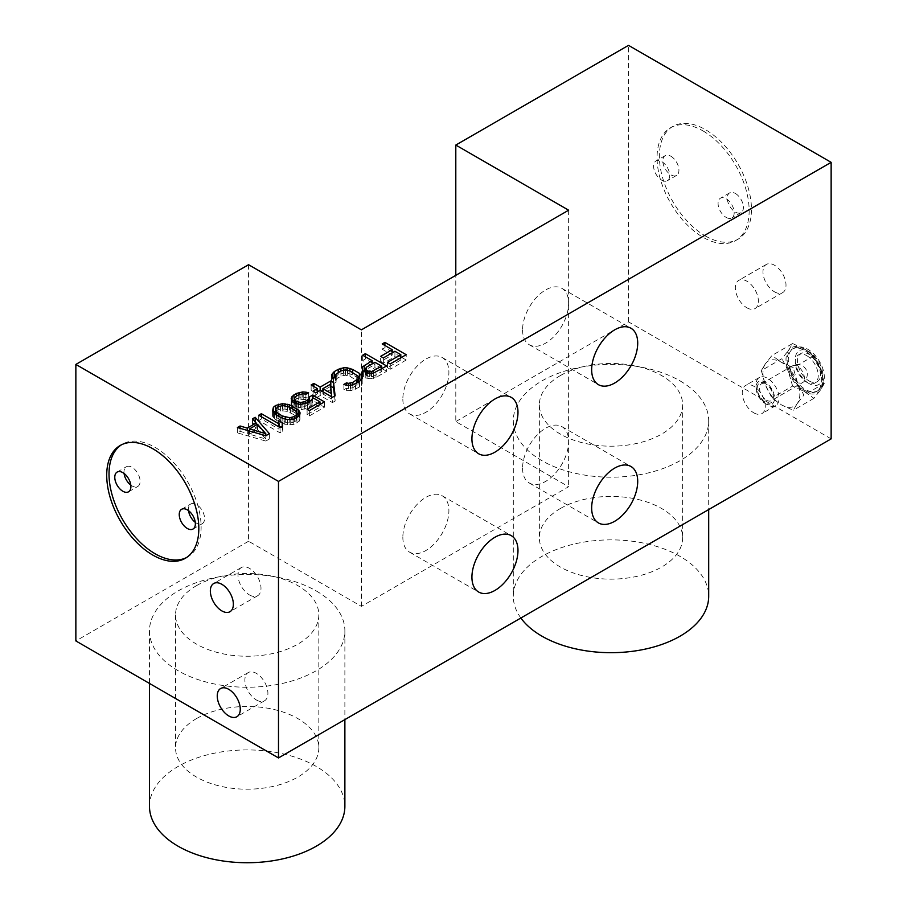 <?xml version="1.0" encoding="UTF-8"?>
<svg xmlns="http://www.w3.org/2000/svg" width="907" height="907" viewBox="0 0 907 907"><rect width="100%" height="100%" fill="white"/><g stroke="black" fill="none" stroke-linecap="round" stroke-linejoin="round"><path stroke-width="0.68" stroke-dasharray="4.54 3.4" d="M279.084 426.143L279.084 429.226L261.386 419.011L258.722 420.542L280.048 432.854L282.712 431.324L282.202 426.29M282.202 427.945L280.773 427.118M278.574 425.848L278.574 420.531M248.563 264.708L248.563 541.241L361.394 606.375L568.632 486.73L455.802 421.585L455.802 275.343M568.632 210.197L568.632 486.73M361.394 606.375L361.394 329.853M248.563 541.241L75.859 640.943M831.141 438.875L628.506 321.883L455.802 421.585M316.26 590.956A97.695 56.404 180 0 1 344.875 630.841A97.695 56.404 180 0 1 284.56 682.948A97.695 56.404 180 0 1 178.101 670.727A97.695 56.404 180 0 1 149.485 630.841A97.695 56.404 180 0 1 209.789 578.734A97.695 56.404 180 0 1 316.26 590.956M680.08 380.906A97.695 56.404 180 0 1 708.696 420.791A97.695 56.404 180 0 1 648.392 472.898A97.695 56.404 180 0 1 541.921 460.677A97.695 56.404 180 0 1 513.305 420.791A97.695 56.404 180 0 1 573.621 368.684A97.695 56.404 180 0 1 680.08 380.906M628.506 321.883L628.506 45.35M705.419 235.99A65.134 37.606 -120 0 0 737.981 239.221A65.134 37.606 -120 0 0 747.958 187.035A65.134 37.606 -120 0 0 705.419 129.633A65.134 37.606 -120 0 0 672.847 126.413A65.134 37.606 -120 0 0 662.87 178.6A65.134 37.606 -120 0 0 705.419 235.99M774.499 291.827A16.281 9.399 -120 0 0 782.639 292.632A16.281 9.399 -120 0 0 785.133 279.594A16.281 9.399 -120 0 0 774.499 265.241A16.281 9.399 -120 0 0 766.358 264.436A16.281 9.399 -120 0 0 763.853 277.485A16.281 9.399 -120 0 0 774.499 291.827M765.451 363.718A26.054 15.045 60 0 1 781.403 362.29A26.054 15.045 60 0 1 797.355 382.142A26.054 15.045 60 0 1 797.355 403.411A26.054 15.045 60 0 1 781.403 404.839A26.054 15.045 60 0 1 765.451 384.987A26.054 15.045 60 0 1 765.451 363.718L761.313 370.6L781.981 358.673L788.478 350.419L792.616 343.538L771.948 355.476L765.451 363.718M703.106 130.971A65.134 37.606 60 0 1 745.656 188.361A65.134 37.606 60 0 1 735.679 240.548A65.134 37.606 60 0 1 703.106 237.328A65.134 37.606 60 0 1 660.568 179.926A65.134 37.606 60 0 1 670.545 127.74A65.134 37.606 60 0 1 703.106 130.971M670.874 156.231A11.394 6.576 60 0 1 678.323 166.276A11.394 6.576 60 0 1 676.577 175.402A11.394 6.576 60 0 1 670.874 174.836A11.394 6.576 60 0 1 663.425 164.791A11.394 6.576 60 0 1 665.171 155.664A11.394 6.576 60 0 1 670.874 156.231M735.35 193.452A11.394 6.576 60 0 1 742.799 203.497A11.394 6.576 60 0 1 741.053 212.623A11.394 6.576 60 0 1 735.35 212.068A11.394 6.576 60 0 1 727.902 202.023A11.394 6.576 60 0 1 729.647 192.885A11.394 6.576 60 0 1 735.35 193.452M726.133 217.385A11.394 6.576 -120 0 0 731.836 217.941A11.394 6.576 -120 0 0 733.582 208.814A11.394 6.576 -120 0 0 726.133 198.769A11.394 6.576 -120 0 0 720.441 198.202A11.394 6.576 -120 0 0 718.695 207.34A11.394 6.576 -120 0 0 726.133 217.385M661.668 180.153A11.394 6.576 -120 0 0 667.359 180.72A11.394 6.576 -120 0 0 669.105 171.593A11.394 6.576 -120 0 0 661.668 161.548A11.394 6.576 -120 0 0 655.965 160.981A11.394 6.576 -120 0 0 654.219 170.108A11.394 6.576 -120 0 0 661.668 180.153M746.858 307.779A16.281 9.399 -120 0 0 754.998 308.595A16.281 9.399 -120 0 0 757.504 295.546A16.281 9.399 -120 0 0 746.858 281.193A16.281 9.399 -120 0 0 738.717 280.388A16.281 9.399 -120 0 0 736.223 293.437A16.281 9.399 -120 0 0 746.858 307.779M761.313 370.6L765.451 384.987L771.948 398.014L781.403 404.839L793.217 410.293L797.355 403.411L803.851 395.169L797.355 382.142L793.217 367.754L781.403 362.29L771.948 355.476M792.616 343.538L804.43 349.002L813.885 355.816L820.382 368.843L824.52 383.23L820.382 390.112L813.885 398.366L804.43 391.541L792.616 386.087L771.948 398.014M792.616 386.087L788.478 371.7L781.981 358.673M813.885 398.366L793.217 410.293M824.52 383.23L803.851 395.169M813.885 355.816L793.217 367.754M804.43 349.002A26.054 15.045 -120 0 0 795.224 346.531A26.054 15.045 -120 0 0 788.478 350.419A26.054 15.045 -120 0 0 786.006 359.637A26.054 15.045 -120 0 0 788.478 371.7A26.054 15.045 -120 0 0 795.224 383.378A26.054 15.045 -120 0 0 804.43 391.541A26.054 15.045 -120 0 0 813.636 394.012A26.054 15.045 -120 0 0 820.382 390.112A26.054 15.045 -120 0 0 822.853 380.906A26.054 15.045 -120 0 0 820.382 368.843A26.054 15.045 -120 0 0 813.636 357.165A26.054 15.045 -120 0 0 804.43 349.002M804.43 390.214A24.421 14.104 -120 0 0 816.64 391.416A24.421 14.104 -120 0 0 820.382 371.847A24.421 14.104 -120 0 0 804.43 350.329A24.421 14.104 -120 0 0 792.219 349.116A24.421 14.104 -120 0 0 788.478 368.684A24.421 14.104 -120 0 0 804.43 390.214M809.033 380.906A16.281 9.399 -120 0 0 817.173 381.711A16.281 9.399 -120 0 0 819.667 368.661A16.281 9.399 -120 0 0 809.033 354.32A16.281 9.399 -120 0 0 800.892 353.515A16.281 9.399 -120 0 0 798.398 366.553A16.281 9.399 -120 0 0 809.033 380.906M806.731 355.646A16.281 9.399 60 0 1 817.366 369.999A16.281 9.399 60 0 1 814.871 383.037A16.281 9.399 60 0 1 806.731 382.232A16.281 9.399 60 0 1 796.097 367.891A16.281 9.399 60 0 1 798.591 354.841A16.281 9.399 60 0 1 806.731 355.646M522.579 468.114A32.561 18.798 120 0 0 529.325 483.023A32.561 18.798 120 0 0 554.415 474.304A32.561 18.798 120 0 0 568.632 441.528A32.561 18.798 120 0 0 561.887 426.619A32.561 18.798 120 0 0 536.797 435.349A32.561 18.798 120 0 0 522.579 468.114M522.579 329.853A32.561 18.798 120 0 0 529.325 344.762A32.561 18.798 120 0 0 554.415 336.032A32.561 18.798 120 0 0 568.632 303.267A32.561 18.798 120 0 0 561.887 288.358A32.561 18.798 120 0 0 536.797 297.077A32.561 18.798 120 0 0 522.579 329.853M402.844 398.978A32.561 18.798 120 0 0 409.59 413.887A32.561 18.798 120 0 0 434.68 405.168A32.561 18.798 120 0 0 448.897 372.392A32.561 18.798 120 0 0 442.151 357.483A32.561 18.798 120 0 0 417.061 366.213A32.561 18.798 120 0 0 402.844 398.978M402.844 537.25A32.561 18.798 120 0 0 409.59 552.159A32.561 18.798 120 0 0 434.68 543.429A32.561 18.798 120 0 0 448.897 510.664A32.561 18.798 120 0 0 442.151 495.755A32.561 18.798 120 0 0 417.061 504.473A32.561 18.798 120 0 0 402.844 537.25M186.468 557.59A65.134 37.606 -120 0 0 187.636 556.955A65.134 37.606 -120 0 0 197.624 504.768A65.134 37.606 -120 0 0 155.074 447.378A65.134 37.606 -120 0 0 122.502 444.147A65.134 37.606 -120 0 0 121.379 444.849M124.078 473.465A11.394 6.576 60 0 1 126.345 466.754A11.394 6.576 60 0 1 132.048 467.32A11.394 6.576 60 0 1 139.485 477.365A11.394 6.576 60 0 1 137.739 486.492A11.394 6.576 60 0 1 132.048 485.925A11.394 6.576 60 0 1 130.801 485.098M188.554 510.698A11.394 6.576 60 0 1 190.821 503.975A11.394 6.576 60 0 1 196.524 504.541A11.394 6.576 60 0 1 203.962 514.586A11.394 6.576 60 0 1 202.216 523.713A11.394 6.576 60 0 1 196.524 523.158A11.394 6.576 60 0 1 195.277 522.319M256.386 699.977A16.281 9.399 -120 0 0 264.527 700.782A16.281 9.399 -120 0 0 267.032 687.733A16.281 9.399 -120 0 0 256.386 673.379A16.281 9.399 -120 0 0 248.246 672.575A16.281 9.399 -120 0 0 245.752 685.624A16.281 9.399 -120 0 0 256.386 699.977M249.482 594.947A16.281 9.399 -120 0 0 257.622 595.752A16.281 9.399 -120 0 0 260.116 582.702A16.281 9.399 -120 0 0 249.482 568.36A16.281 9.399 -120 0 0 241.341 567.544A16.281 9.399 -120 0 0 238.847 580.593A16.281 9.399 -120 0 0 249.482 594.947M149.485 806.334A97.695 56.404 180 0 1 209.789 754.216A97.695 56.404 180 0 1 316.26 766.449A97.695 56.404 180 0 1 344.875 806.334M520.856 618.007A97.695 56.404 180 0 1 513.305 596.273A97.695 56.404 180 0 1 573.621 544.166A97.695 56.404 180 0 1 680.08 556.399A97.695 56.404 180 0 1 708.696 596.273M392.198 351.927L384.885 347.71L382.221 349.252L382.221 343.934M382.221 349.252L392.198 355.011L380.645 361.678L380.645 356.36M392.198 352.834L392.198 355.011M384.885 347.71L384.885 345.465M380.645 361.678L383.366 363.253L394.919 356.587L400.815 359.988L387.493 367.686L390.214 369.251L406.2 360.022L406.2 354.705M406.2 360.022L401.597 357.358M400.815 356.905L392.98 352.381M390.214 369.251L390.214 363.934M387.493 367.686L387.493 362.358M400.815 359.988L400.815 357.812M394.919 356.587L394.919 351.258M383.366 363.253L383.366 357.936M363.31 371.428L362.018 374.001L363.412 376.87L365.226 377.913L365.226 372.596M365.226 377.913L370.181 378.718L370.181 373.401M367.04 373.128L367.04 378.446M363.412 376.87L363.412 371.553M362.505 375.827L362.505 370.51M362.018 374.001L362.018 368.684M362.437 372.199L362.437 370.26M372.199 362.959L365.34 358.991L362.675 360.533L372.199 366.031L372.199 363.854M372.199 366.031L365.6 369.841M362.675 360.533L362.675 355.215M365.34 358.991L365.34 356.757M370.181 378.718L375.997 377.459L386.654 371.303L386.654 365.986M386.654 371.303L382.051 368.65M381.722 368.457L372.981 363.412M375.997 377.459L375.997 372.142M373.321 378.48L373.321 373.162M366.485 372.482L374.92 367.607L381.722 371.53L373.287 376.405L369.705 376.904L365.623 374.546L366.485 372.482L366.485 367.165M374.92 362.29L374.92 367.607M381.722 371.53L381.722 368.832M373.287 376.405L373.287 373.162M371.496 376.915L371.496 373.299M369.705 376.904L369.705 373.355M367.902 376.371L367.902 373.196M366.541 375.589L366.541 372.981M365.623 374.546L365.623 372.709M365.6 373.514L365.6 372.698M358.582 378.185L352.608 374.727L352.608 372.482M336.134 376.824L336.134 382.142L335.216 381.099L336.962 378.514L340.964 376.212L345.431 375.203L349.943 376.269L358.118 381.496L358.163 384.092L352.846 387.686L348.367 388.695L346.565 388.162L343.9 389.704L346.61 390.758L352.891 390.282L359.557 386.949L362.199 383.854L361.235 380.169M362.165 381.779L362.165 378.604M362.199 383.854L362.199 378.536M361.326 385.407L361.326 380.09M359.557 386.949L359.557 381.632M355.567 389.262L355.567 383.944M352.891 390.282L352.891 384.965M350.204 390.781L350.204 385.464M346.61 390.758L346.565 388.162M343.9 389.704L343.9 384.387M348.367 388.695L348.367 385.452M350.612 388.445L350.612 385.384M352.846 387.686L352.846 384.965M356.836 385.373L356.836 383.208M358.163 384.092L358.163 382.437M358.582 382.799L358.582 382.198M358.118 381.496L358.118 376.178M356.746 380.192L356.746 374.874M349.943 376.269L349.943 370.952M347.676 375.475L347.676 370.158M345.431 375.203L345.431 369.886M343.186 375.441L343.186 370.124M340.964 376.212L340.964 370.895M336.962 378.514L336.962 373.196M335.635 379.806L335.635 374.489M335.216 381.099L335.216 377.357M333.039 377.992L331.599 380.044L331.645 382.119L333.47 383.684L333.47 378.366M333.47 383.684L336.134 382.142M331.645 382.119L331.645 376.802M331.599 380.044L331.599 374.727M332.472 378.491L332.472 377.516M352.608 374.727L347.188 373.14L343.594 373.117L338.243 374.636L338.243 372.46M338.243 374.636L335.216 376.382M340.907 373.616L340.907 370.918M343.594 373.117L343.594 370.079M347.188 373.14L347.188 370.101M349.887 373.673L349.887 370.929M317.495 390.872L313.811 388.74L311.135 390.282L317.495 393.955L313.051 396.518L315.772 398.082L320.216 395.52L332.461 402.595L332.461 397.277M332.461 402.595L335.125 401.053L335.125 395.735M320.216 395.52L320.216 390.203M315.772 398.082L315.772 392.765M313.051 396.518L313.051 391.2M317.495 393.955L317.495 391.779M311.135 390.282L311.135 384.965M313.811 388.74L313.811 386.507M322.098 391.291L320.16 392.414L320.16 390.237M320.16 392.414L318.278 391.325M330.67 386.348L322.881 390.838M335.125 401.053L334.536 396.087M330.431 389.625L331.497 398.955L322.881 393.978L330.431 389.625L330.431 384.307M331.497 396.722L331.497 398.955M322.881 393.978L322.881 391.745M292.473 401.461L291.192 403.898L291.669 405.712L293.052 407.538L298.018 409.386L301.169 409.658L307.428 408.139L311.861 405.055L312.722 402.991L319.978 407.186L307.099 414.624L309.366 415.928L324.468 407.209L312.666 400.395L309.559 401.597M309.559 402.198L307.824 405.293L307.824 402.595M309.151 401.835L309.151 404.012M312.666 400.395L312.666 397.788M324.468 407.209L324.468 401.892M309.366 415.928L309.366 410.61M307.099 414.624L307.099 409.306M319.978 407.186L319.978 404.488M312.722 402.991L312.722 397.674M311.861 405.055L311.861 399.738M310.092 406.608L310.092 401.291M307.428 408.139L307.428 402.821M304.752 409.159L304.752 403.842M301.169 409.658L301.169 404.341M298.018 409.386L298.018 404.068M294.866 408.581L294.866 403.264M293.052 407.538L293.052 402.22M291.669 405.712L291.669 400.395M291.192 403.898L291.192 398.581M292.043 401.835L292.043 400.894M307.824 405.293L300.682 407.844L295.727 406.517L294.333 404.182L296.079 401.597L300.977 399.295L305.92 399.579L308.584 398.048L302.734 397.232L296.476 398.751L296.476 396.053M296.476 398.751L294.333 399.987M299.151 397.731L299.151 394.602M302.734 397.232L302.734 393.785M305.886 397.504L305.886 394.262M308.584 398.048L308.584 392.72M305.92 399.579L305.92 394.262M303.221 399.046L303.221 393.729M300.977 399.295L300.977 393.978M298.743 400.055L298.743 394.738M296.079 401.597L296.079 396.28M294.764 402.878L294.764 397.561M294.333 404.182L294.333 402.957M294.809 405.474L294.809 403.23M295.727 406.517L295.727 403.49M296.634 407.039L296.634 403.717M298.437 407.572L298.437 404.103M300.682 407.844L300.682 404.295M302.927 407.594L302.927 404.103M305.16 406.835L305.16 403.694M292.213 408.411L292.213 411.166L285.002 409.046L278.721 409.522L278.721 406.472M278.721 409.522L275.683 410.769M282.304 409.023L282.304 405.576M285.002 409.046L285.002 405.792M287.7 409.579L287.7 406.245M289.503 410.111L289.503 406.994M296.85 413.989L296.306 412.141M296.306 413.524L292.213 411.166M299.038 416.132L299.968 417.685L299.968 413.989M273.517 412.504L272.554 416.222L274.402 418.83L280.308 422.753L287.53 424.873L293.8 424.385L299.14 421.313L300.002 419.238L300.002 413.921M300.002 419.238L299.968 417.685M299.14 421.313L299.14 415.996M296.929 423.115L296.929 417.798M293.8 424.385L293.8 419.068M290.229 424.884L290.229 419.567M287.53 424.873L287.53 419.556M284.832 424.329L284.832 419.011M283.018 423.807L283.018 418.49M280.308 422.753L280.308 417.435M276.227 420.395L276.227 415.077M274.402 418.83L274.402 413.513M273.483 417.787L273.483 412.47M272.554 416.222L272.554 410.905M272.531 414.669L272.531 409.352M293.63 414.544L295.909 416.37L296.85 418.966L296.419 420.258L294.662 421.8L289.741 423.07L282.077 421.211L276.624 417.549L275.683 414.952L277.871 412.107L282.78 410.848L287.281 411.393L293.63 414.544L293.63 409.216M295.909 411.052L295.909 416.37M296.85 418.966L296.85 417.821M296.419 420.258L296.419 418.002M294.662 421.8L294.662 418.728M291.986 422.821L291.986 419.329M289.741 423.07L289.741 419.567M285.24 422.526L285.24 419.102M282.077 421.211L282.077 418.116M278.903 419.374L278.903 416.619M276.624 417.549L276.624 415.304M276.102 413.66L276.102 408.331M277.871 412.107L277.871 406.79M280.546 411.086L280.546 405.769M282.78 410.848L282.78 405.531M287.281 411.393L287.281 406.075M290.455 412.708L290.455 407.39M258.722 420.542L258.722 415.225M280.048 427.537L280.048 432.854M261.386 419.011L261.386 416.767M279.084 429.226L279.084 426.982M282.712 431.324L282.712 425.995M256.171 423.75L255.162 422.594L252.497 424.136L256.171 428.308L247.282 433.433L240.06 431.324L237.396 432.854L265.83 441.063L265.83 435.745L265.796 438.988L249.538 434.226L257.543 429.612L265.796 438.988M265.83 441.063L269.379 439.011L266.307 435.462M269.379 433.693L269.379 439.011M237.396 432.854L237.396 427.537M240.06 431.324L240.06 428.308M247.282 433.433L247.282 430.394M256.171 428.308L256.171 425.088M252.497 424.136L252.497 418.819M255.162 422.594L255.162 421.846M265.796 434.861L256.942 424.646M249.538 431.04L249.538 434.226M257.543 429.612L257.543 424.295M766.438 400.18A9.773 5.646 -120 0 0 771.324 400.667A9.773 5.646 -120 0 0 773.342 396.189A9.773 5.646 -120 0 0 766.438 384.228L765.281 383.559A11.394 6.576 60 0 1 773.342 397.527A11.394 6.576 60 0 1 765.281 402.175A11.394 6.576 60 0 1 757.22 388.219A11.394 6.576 60 0 1 765.281 383.559L766.438 384.228A9.773 5.646 -120 0 0 761.551 383.74A9.773 5.646 -120 0 0 760.055 391.575A9.773 5.646 -120 0 0 766.438 400.18M765.281 403.558A13.083 7.551 -120 0 0 774.533 398.218A13.083 7.551 -120 0 0 765.281 382.187A13.083 7.551 -120 0 0 756.03 387.527A13.083 7.551 -120 0 0 765.281 403.558L767.537 404.862A16.281 9.399 -120 0 0 775.689 405.667A16.281 9.399 -120 0 0 778.183 392.618A16.281 9.399 -120 0 0 767.537 378.276A16.281 9.399 -120 0 0 759.397 377.459A16.281 9.399 -120 0 0 756.03 384.919A16.281 9.399 -120 0 0 767.537 404.862L765.281 403.558M753.774 412.81A16.281 9.399 -120 0 0 761.914 413.615A16.281 9.399 -120 0 0 764.408 400.577A16.281 9.399 -120 0 0 753.774 386.223A16.281 9.399 -120 0 0 745.633 385.418A16.281 9.399 -120 0 0 743.128 398.468A16.281 9.399 -120 0 0 753.774 412.81M560.345 508.532A71.642 41.359 180 0 1 638.415 499.564A71.642 41.359 180 0 1 682.642 537.783A71.642 41.359 180 0 1 661.668 567.034A71.642 41.359 180 0 1 583.586 575.99A71.642 41.359 180 0 1 539.359 537.783A71.642 41.359 180 0 1 560.345 508.532M560.345 375.589A71.642 41.359 180 0 1 638.415 366.621A71.642 41.359 180 0 1 682.642 404.839A71.642 41.359 180 0 1 661.668 434.079A71.642 41.359 180 0 1 583.586 443.047A71.642 41.359 180 0 1 539.359 404.839A71.642 41.359 180 0 1 560.345 375.589M196.524 585.639A71.642 41.359 180 0 1 274.594 576.671A71.642 41.359 180 0 1 318.822 614.889A71.642 41.359 180 0 1 297.836 644.14A71.642 41.359 180 0 1 219.766 653.097A71.642 41.359 180 0 1 175.539 614.889A71.642 41.359 180 0 1 196.524 585.639M196.524 718.582A71.642 41.359 180 0 1 274.594 709.625A71.642 41.359 180 0 1 318.822 747.833A71.642 41.359 180 0 1 297.836 777.084A71.642 41.359 180 0 1 219.766 786.052A71.642 41.359 180 0 1 175.539 747.833A71.642 41.359 180 0 1 196.524 718.582M805.586 349.66A24.421 14.104 60 0 1 821.538 371.19A24.421 14.104 60 0 1 817.797 390.758A24.421 14.104 60 0 1 805.586 389.545A24.421 14.104 60 0 1 789.623 368.027A24.421 14.104 60 0 1 793.364 348.458A24.421 14.104 60 0 1 805.586 349.66M809.033 383.559A19.535 11.281 60 0 1 795.224 359.637A19.535 11.281 60 0 1 809.033 351.655A19.535 11.281 60 0 1 822.853 375.589A19.535 11.281 60 0 1 809.033 383.559M790.609 370.271A9.773 5.646 -120 0 0 797.525 382.232A9.773 5.646 -120 0 0 802.412 382.72A9.773 5.646 -120 0 0 804.43 378.242A9.773 5.646 -120 0 0 797.525 366.281A9.773 5.646 -120 0 0 792.639 365.793A9.773 5.646 -120 0 0 790.609 370.271M737.981 239.221L735.679 240.548M741.053 212.623L731.836 217.941M729.647 192.885L720.441 198.202M676.577 175.402L667.359 180.72M665.171 155.664L655.965 160.981M672.847 126.413L670.545 127.74M782.639 292.632L754.998 308.595M766.358 264.436L738.717 280.388M816.64 391.416L817.797 390.758C831.492 381.609 821.515 357.301 808.024 349.422C803.421 346.474 798.534 346.157 793.364 348.458L792.219 349.116M814.871 383.037L817.173 381.711M798.591 354.841L800.892 353.515M529.325 483.023L598.405 522.908M561.887 426.619L630.966 466.504M529.325 344.762L598.405 384.647M561.887 288.358L630.966 328.243M409.59 413.887L478.669 453.772M442.151 357.483L511.231 397.368M409.59 552.159L478.669 592.033M442.151 495.755L511.231 535.629M187.636 556.955L185.334 558.281M117.139 472.071L126.345 466.754M128.533 491.809L137.739 486.492M181.615 509.292L190.821 503.975M193.01 529.03L202.216 523.713M122.502 444.147L120.2 445.473M264.527 700.782L236.897 716.734M248.246 672.575L220.616 688.526M257.622 595.752L229.993 611.703M241.341 567.544L213.712 583.507M344.875 630.841L344.875 719.614M149.485 630.841L149.485 683.447M708.696 420.791L708.696 509.564M513.305 420.791L513.305 596.273M773.342 396.189L773.342 397.527M775.689 405.667L761.914 413.615M759.397 377.459L745.633 385.418M756.03 387.527L756.03 384.919M761.551 383.74L792.639 365.793A9.773 9.773 0 0 1 807.287 374.262A9.773 9.773 0 0 1 802.412 382.72L771.324 400.667M682.642 404.839L682.642 537.783M539.359 404.839L539.359 537.783M318.822 614.889L318.822 747.833M175.539 614.889L175.539 747.833"/><path stroke-width="1.36" d="M278.574 420.531L282.202 422.628L282.712 425.995L280.048 427.537L258.722 415.225L261.386 413.694L279.084 423.909L278.574 420.531M282.202 426.29L282.202 422.628M280.773 427.118L279.084 426.143M568.632 210.197L361.394 329.853L248.563 264.708L75.859 364.421L278.494 481.413L831.141 162.342L628.506 45.35L455.802 145.063L568.632 210.197M392.198 349.694L382.221 343.934L384.885 342.392L406.2 354.705L390.214 363.934L387.493 362.358L400.815 354.671L394.919 351.258L383.366 357.936L380.645 356.36L392.198 349.694L392.198 352.834M367.04 373.128L362.505 370.51L362.437 366.882L372.199 360.714L362.675 355.215L365.34 353.673L386.654 365.986L373.321 373.162L367.04 373.128M352.608 369.41L359.41 373.333L362.165 376.462L361.326 380.09L352.891 384.965L346.61 385.441L343.9 384.387L346.565 382.845L348.367 383.378L352.846 382.369L358.163 378.775L358.118 376.178L349.943 370.952L345.431 369.886L340.964 370.895L335.635 374.489L335.216 375.781L336.134 376.824L333.47 378.366L331.645 376.802L331.599 374.727L334.241 371.632L338.243 369.319L343.594 367.8L347.188 367.823L352.608 369.41L352.608 372.482M335.125 395.735L332.461 397.277L320.216 390.203L315.772 392.765L313.051 391.2L317.495 388.627L311.135 384.965L313.811 383.423L320.16 387.096L330.817 380.94L333.538 382.505L335.125 395.735M309.151 398.695L309.559 396.881L312.666 395.078L324.468 401.892L309.366 410.61L307.099 409.306L319.978 401.869L312.722 397.674L311.861 399.738L307.428 402.821L301.169 404.341L298.018 404.068L293.052 402.22L291.192 398.581L292.043 396.506L296.476 393.434L302.734 391.915L305.886 392.187L308.584 392.72L305.92 394.262L303.221 393.729L298.743 394.738L296.079 396.28L294.333 398.853L295.727 401.2L300.682 402.527L305.16 401.518L309.151 398.695L309.151 401.835M275.603 405.486L282.304 403.706L289.503 404.794L298.12 409.771L299.968 412.368L300.002 413.921L299.14 415.996L293.8 419.068L287.53 419.556L283.018 418.49L276.227 415.077L272.554 410.905L273.392 407.288L275.603 405.486L275.603 410.803L273.517 412.504M269.379 433.693L265.83 435.745L237.396 427.537L240.06 425.995L247.282 428.115L256.171 422.991L252.497 418.819L255.162 417.277L269.379 433.693M75.859 364.421L75.859 640.943L278.494 757.935L831.141 438.875L831.141 162.342M278.494 757.935L278.494 481.413M152.773 448.704A65.134 37.606 60 0 1 195.322 506.095A65.134 37.606 60 0 1 185.334 558.281A65.134 37.606 60 0 1 152.773 555.061A65.134 37.606 60 0 1 110.223 497.671A65.134 37.606 60 0 1 120.2 445.473A65.134 37.606 60 0 1 152.773 448.704M228.757 689.331A16.281 9.399 60 0 1 239.391 703.685A16.281 9.399 60 0 1 236.897 716.734A16.281 9.399 60 0 1 228.757 715.929A16.281 9.399 60 0 1 218.122 701.576A16.281 9.399 60 0 1 220.616 688.526A16.281 9.399 60 0 1 228.757 689.331M221.852 584.312A16.281 9.399 60 0 1 232.487 598.654A16.281 9.399 60 0 1 229.993 611.703A16.281 9.399 60 0 1 221.852 610.899A16.281 9.399 60 0 1 211.218 596.545A16.281 9.399 60 0 1 213.712 583.507A16.281 9.399 60 0 1 221.852 584.312M637.712 481.413A32.561 18.798 -60 0 1 623.494 514.178A32.561 18.798 -60 0 1 598.405 522.908A32.561 18.798 -60 0 1 591.659 507.999A32.561 18.798 -60 0 1 605.876 475.223A32.561 18.798 -60 0 1 630.966 466.504A32.561 18.798 -60 0 1 637.712 481.413M637.712 343.152A32.561 18.798 -60 0 1 623.494 375.917A32.561 18.798 -60 0 1 598.405 384.647A32.561 18.798 -60 0 1 591.659 369.739A32.561 18.798 -60 0 1 605.876 336.962A32.561 18.798 -60 0 1 630.966 328.243A32.561 18.798 -60 0 1 637.712 343.152M517.976 412.277A32.561 18.798 -60 0 1 503.759 445.054A32.561 18.798 -60 0 1 478.669 453.772A32.561 18.798 -60 0 1 471.923 438.863A32.561 18.798 -60 0 1 486.141 406.098A32.561 18.798 -60 0 1 511.231 397.368A32.561 18.798 -60 0 1 517.976 412.277M517.976 550.538A32.561 18.798 -60 0 1 503.759 583.314A32.561 18.798 -60 0 1 478.669 592.033A32.561 18.798 -60 0 1 471.923 577.135A32.561 18.798 -60 0 1 486.141 544.359A32.561 18.798 -60 0 1 511.231 535.629A32.561 18.798 -60 0 1 517.976 550.538M455.802 275.343L455.802 145.063M121.379 444.849A65.134 37.606 -120 0 0 112.842 497.387A65.134 37.606 -120 0 0 155.074 553.735A65.134 37.606 -120 0 0 186.468 557.59M187.307 509.859A11.394 6.576 -120 0 0 181.615 509.292A11.394 6.576 -120 0 0 179.858 518.43A11.394 6.576 -120 0 0 187.307 528.475A11.394 6.576 -120 0 0 193.01 529.03A11.394 6.576 -120 0 0 194.756 519.904A11.394 6.576 -120 0 0 187.307 509.859M122.83 472.638A11.394 6.576 -120 0 0 117.139 472.071A11.394 6.576 -120 0 0 115.393 481.209A11.394 6.576 -120 0 0 122.83 491.243A11.394 6.576 -120 0 0 128.533 491.809A11.394 6.576 -120 0 0 130.279 482.683A11.394 6.576 -120 0 0 122.83 472.638M130.801 485.098A11.394 6.576 60 0 1 124.078 473.465M195.277 522.319A11.394 6.576 60 0 1 188.554 510.698M344.875 719.614L344.875 806.334A97.695 56.404 180 0 1 284.56 858.441A97.695 56.404 180 0 1 178.101 846.208A97.695 56.404 180 0 1 149.485 806.334L149.485 683.447M708.696 509.564L708.696 596.273A97.695 56.404 180 0 1 648.392 648.392A97.695 56.404 180 0 1 541.921 636.158A97.695 56.404 180 0 1 520.856 618.007M384.885 345.465L384.885 342.392M401.597 357.358L400.815 356.905M392.98 352.381L392.198 351.927M400.815 357.812L400.815 354.671M362.437 370.26L362.437 366.882M365.6 369.841L364.206 370.646L364.206 365.328M364.206 370.646L363.31 371.428M372.199 363.854L372.199 360.714M365.34 356.757L365.34 353.673M372.981 363.412L372.199 362.959M374.92 362.29L366.485 367.165L365.623 369.228L367.902 371.054L371.496 371.598L381.722 366.213L374.92 362.29M381.722 368.832L381.722 366.213M373.287 373.162L373.287 371.088M371.496 373.299L371.496 371.598M369.705 373.355L369.705 371.587M367.902 373.196L367.902 371.054M366.541 372.981L366.541 370.271M365.623 372.709L365.623 369.228M365.6 372.698L365.6 368.185M361.201 380.192L359.41 378.65L359.41 373.333M359.41 378.65L358.582 378.185M361.235 380.169L361.235 374.908M362.165 378.604L362.165 376.462M346.565 385.418L346.565 382.845M348.367 385.452L348.367 383.378M350.612 385.384L350.612 383.128M352.846 384.965L352.846 382.369M356.836 383.208L356.836 380.056M358.163 382.437L358.163 378.775M358.582 382.198L358.582 377.482M335.216 377.357L335.216 375.781M332.472 377.516L332.472 373.174M335.216 376.382L334.241 376.949L334.241 371.632M334.241 376.949L333.039 377.992M338.243 372.46L338.243 369.319M340.907 370.918L340.907 368.299M343.594 370.079L343.594 367.8M347.188 370.101L347.188 367.823M349.887 370.929L349.887 368.355M317.495 391.779L317.495 388.627M313.811 386.507L313.811 383.423M320.16 390.237L320.16 387.096M318.278 391.325L317.495 390.872M333.538 382.505L333.538 387.833L330.817 386.257L330.817 380.94M322.881 390.838L322.098 391.291M334.536 396.087L333.538 387.833M331.497 393.638L330.431 384.307L322.881 388.661L331.497 393.638L331.497 396.722M322.881 391.745L322.881 388.661M309.559 401.597L309.559 396.881M312.666 397.788L312.666 395.078M319.978 404.488L319.978 401.869M292.043 400.894L292.043 396.506M294.333 399.987L293.811 394.964M293.811 400.282L292.473 401.461M296.476 396.053L296.476 393.434M299.151 394.602L299.151 392.414M302.734 393.785L302.734 391.915M305.886 394.262L305.886 392.187M294.333 402.957L294.333 398.853M294.809 403.23L294.809 400.157M295.727 403.49L295.727 401.2M296.634 403.717L296.634 401.722M298.437 404.103L298.437 402.255M300.682 404.295L300.682 402.527M302.927 404.103L302.927 402.277M305.16 403.694L305.16 401.518M307.824 402.595L307.824 399.976M278.721 406.472L278.721 404.205M282.304 405.576L282.304 403.706M285.002 405.792L285.002 403.728M287.7 406.245L287.7 404.261M289.503 406.994L289.503 404.794M292.213 405.848L292.213 408.411M296.306 412.141L296.306 408.195M299.038 410.814L299.038 416.075L298.12 415.089L298.12 409.771M298.12 415.089L296.85 413.989M299.968 413.989L299.968 412.368M273.392 412.311L273.392 407.288M295.909 411.052L290.455 407.39L282.78 405.531L277.871 406.79L275.683 409.635L276.624 412.232L282.077 415.894L289.741 417.753L294.662 416.483L296.419 414.941L296.85 413.649L295.909 411.052M296.85 417.821L296.85 413.649M296.419 418.002L296.419 414.941M294.662 418.728L294.662 416.483M291.986 419.329L291.986 417.503M289.741 419.567L289.741 417.753M285.24 419.102L285.24 417.209M282.077 418.116L282.077 415.894M278.903 416.619L278.903 414.057M276.624 415.304L276.624 412.232M275.683 414.601L275.683 409.635M261.386 416.767L261.386 413.694M279.084 426.982L279.084 423.909M240.06 428.308L240.06 425.995M247.282 430.394L247.282 428.115M256.171 425.088L256.171 422.991M255.162 421.846L255.162 417.277M266.307 435.462L265.796 434.861M256.942 424.646L256.171 423.75M249.538 428.909L265.796 433.671L257.543 424.295L249.538 428.909L249.538 431.04M265.796 435.734L265.796 433.671"/></g></svg>
